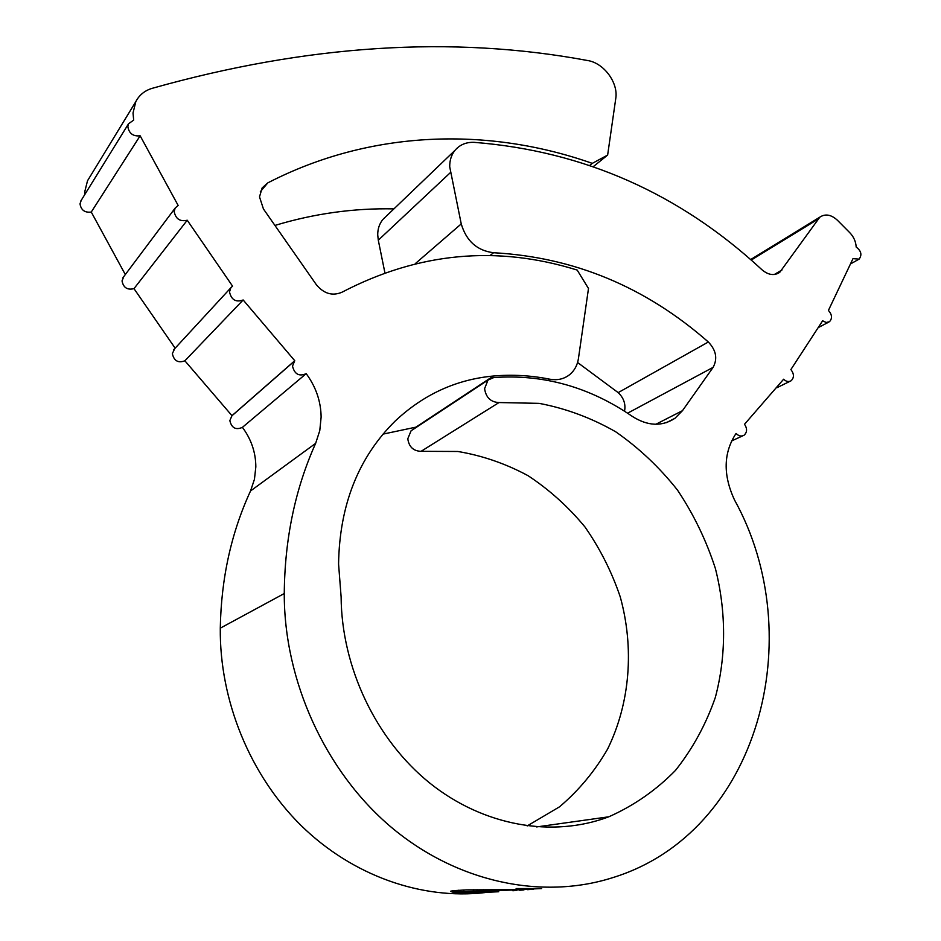 <?xml version="1.0" encoding="UTF-8"?>
<svg xmlns="http://www.w3.org/2000/svg" width="941" height="941" viewBox="0 0 941 941"><rect width="100%" height="100%" fill="white"/><g stroke="black" fill="none" stroke-linecap="round" stroke-linejoin="round"><path stroke-width="1.41" d="M174.179 211.56C175.685 218.971 180.037 221.864 187.235 220.229L232.556 286.135L230.792 287.852L229.498 291.969C231.368 299.897 235.92 302.567 243.166 299.979L294.756 360.721L231.968 415.663L229.839 420.615C231.639 428.026 235.838 430.272 242.425 427.343L306.201 373.648C315.929 386.88 320.905 401.36 321.128 417.086L319.775 430.613L315.647 443.352C295.192 488.838 284.735 538.899 284.264 593.536C284.053 680.743 325.198 771.279 390.974 826.998C456.95 882.564 542.051 900.09 612.391 877.753C759.281 832.761 809.966 636.081 734.533 500C722.9 474.923 723.406 452.739 736.062 433.448C738.697 436.118 741.367 436.706 744.06 435.224C747.213 432.319 747.377 428.661 744.531 424.25L783.618 379.223C786.17 381.646 788.687 382.164 791.158 380.74C794.275 377.635 794.18 373.906 790.887 369.554L822.634 320.775L826.151 322.492L829.444 321.751C832.479 318.434 832.138 314.659 828.421 310.412L852.993 258.646L859.086 259.14C862.203 254.917 861.238 250.894 856.181 247.048C855.863 241.614 853.734 236.826 849.782 232.686L837.361 220.194C831.138 214.56 825.292 213.548 819.811 217.159L779.76 272.314C774.267 275.948 768.362 275.113 762.022 269.808C679.802 193.564 583.867 151.078 474.205 142.35C466.277 142.032 459.902 144.667 455.068 150.254C451.409 154.794 449.622 160.311 449.716 166.804L461.243 223.911C466.336 241.049 477.099 250.659 493.555 252.729C573.975 257.164 645.573 286.923 708.338 341.995C716.16 350.252 717.748 358.697 713.113 367.355L682.472 410.676L674.944 418.31C661.888 426.791 647.667 426.155 632.293 416.381C589.419 386.916 543.228 373.989 493.731 377.576L488.003 380.07L484.591 388.68C485.956 397.537 490.755 402.16 499.012 402.548L539.122 403.36C565.835 408.418 591.348 417.886 615.673 431.766C638.868 447.892 659.488 467.336 677.508 490.12C693.729 514.409 706.373 540.593 715.431 568.658C726.252 611.509 726.37 655.959 715.336 697.434C705.997 724.335 692.717 748.648 675.497 770.385C656.206 790.134 633.975 805.602 608.803 816.8C552.826 837.961 483.756 826.316 429.755 783.053C375.894 739.661 341.548 667.216 341.113 596.829L338.572 564.012C339.513 505.105 358.392 457.444 395.185 421.05C423.474 394.491 456.209 379.47 493.402 376.024C512.233 374.377 531.006 375.435 549.732 379.188C557.543 380.599 564.294 379 569.987 374.377C574.61 370.378 577.433 365.096 578.444 358.509L588.49 288.499L577.186 270.067C496.754 245.025 418.392 252.4 342.089 292.169C332.479 296.309 323.857 293.768 316.235 284.547L263.445 208.984L259.504 196.881L262.151 187.906L267.809 182.872C371.177 129.517 488.779 126.87 592.289 163.369L607.639 155.065L615.755 98.558C618.496 82.726 603.793 62.871 587.513 60.506C452.48 35.323 307.284 44.627 151.948 88.395C144.585 90.689 139.197 95.112 135.798 101.663L133.022 113.014L133.681 120.119L128.541 123.742L127.835 126.623C129.023 133.481 133.128 136.551 140.138 135.798L178.131 205.42L175.144 208.102L174.179 211.56M123.753 276.654L122.036 280.912C123.365 287.675 127.353 290.251 133.987 288.64L187.235 220.229M174.697 348.664L172.356 353.663C174.003 360.909 178.178 363.285 184.883 360.791L243.166 299.979M294.756 360.721L292.498 366.096C294.533 374.224 299.097 376.741 306.201 373.648M81.232 200.315L80.009 203.856C81.067 210.137 84.819 212.866 91.265 212.054L140.138 135.798M450.398 172.603L378.294 240.19L377.717 234.838C377.706 228.839 379.435 223.699 382.905 219.441L386.292 216.195M383.022 434.119L416.945 426.932M413.417 429.249L411.076 430.802L407.794 438.765C408.959 446.881 413.393 451.068 421.074 451.327L457.855 451.48C482.345 455.597 505.74 463.666 528.066 475.687C549.368 489.743 568.34 506.846 584.973 526.972C599.982 548.509 611.744 571.822 620.26 596.923C634.363 647.996 630.211 702.962 607.592 749.095C594.783 771.267 578.762 790.511 559.507 806.837L527.172 825.939M84.949 194.305L84.878 191.27L87.501 180.801L89.571 177.402M315.647 443.352L250.529 490.967L254.446 479.287L255.834 466.901C255.764 452.515 251.294 439.329 242.425 427.343M454.268 891.997L524.737 889.621L466.712 889.88L452.844 890.692L450.527 891.339L454.268 891.997L454.232 890.551M532.441 889.316L533.429 889.245M530.359 889.468L531.418 889.398M523.467 889.963L519.679 890.233M529.301 889.551L527.536 889.657M512.81 890.727L514.609 890.586M512.81 890.751L516.727 890.457M486.168 892.103L452.056 892.044L472.1 893.033L498.754 891.739M250.529 490.967C231.251 532.759 221.17 578.492 220.288 628.165C219.524 700.339 249.8 774.855 301.049 825.469C352.51 875.883 421.827 899.996 485.144 892.562M522.102 889.41L541.616 888.563L516.139 888.551L522.09 889.339M91.265 212.054L125.318 274.56M133.987 288.64L175.144 348.182M184.883 360.791L231.968 415.663M589.866 165.322L592.289 163.369M274.937 225.428C314.235 213.56 353.898 208.043 393.926 208.878M607.639 155.065L593.395 166.557M378.294 240.19L384.881 272.69M577.574 362.497L618.178 392.62L708.338 341.995M624.53 411.205C625.871 404.112 623.754 397.925 618.178 392.62M522.961 889.351L517.903 888.657L539.64 888.657L522.961 889.351M458.361 890.233L458.408 892.221M452.198 890.774L452.209 891.797M527.489 889.186L535.911 888.81L521.079 888.81L533.629 888.869L527.489 889.186M267.809 182.872L260.316 191.741M493.402 376.024L416.145 427.002M499.012 402.548L421.074 451.327M284.264 593.536L220.288 628.165M547.862 380.34L549.732 379.188M774.29 274.501L781.971 269.985M817.847 219.265L751.212 260.057M415.346 263.598L461.243 223.911M493.555 252.729L489.932 255.634M713.113 367.355L627.588 413.193M655.842 424.285L682.472 410.676M451.139 890.986L451.151 891.597M502.447 889.539L502.47 890.186M499.012 889.527L499.036 890.257M491.614 889.539L491.637 890.409M483.615 889.563L483.639 890.609M477.087 889.645L477.111 890.809M473.311 889.716L473.347 890.962M463.819 889.974L463.854 891.515M135.798 101.663L87.501 180.801M488.003 380.07L411.076 430.802M608.803 816.8L536.629 826.927M674.944 418.31L666.334 422.674M779.76 272.314L777.384 273.702M819.811 217.159L750.647 259.563M455.068 150.254L382.905 219.441M128.541 123.742L80.679 201.198M294.192 361.32L231.439 416.216M230.792 287.852L173.579 349.887M175.144 208.102L122.942 277.724M858.204 259.634L850.864 263.739M742.696 435.848L731.522 441M789.981 381.317L776.925 387.704M828.421 322.281L818.846 327.28"/></g></svg>
